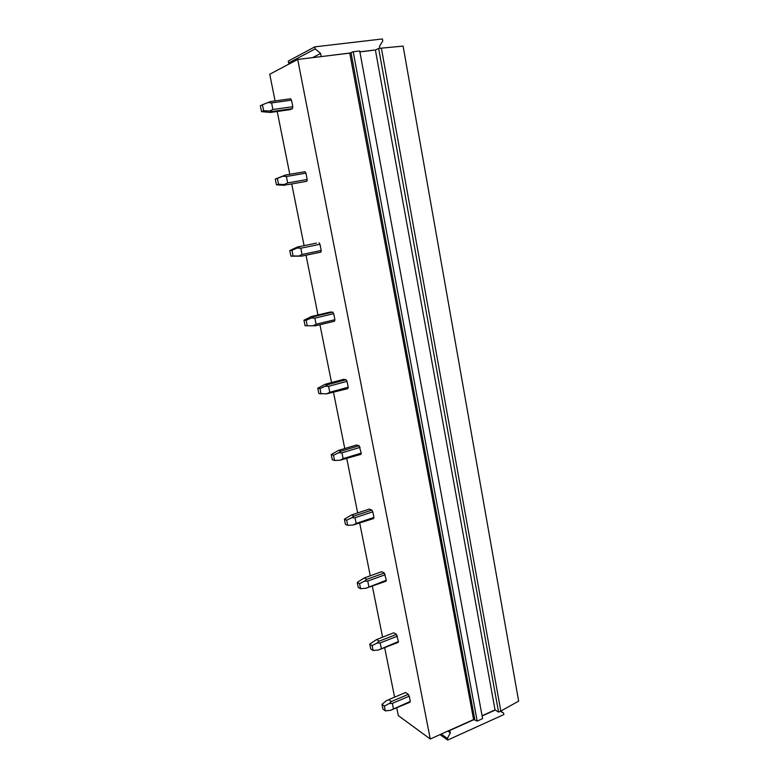 <?xml version="1.0" encoding="UTF-8"?>
<svg xmlns="http://www.w3.org/2000/svg" width="779" height="779" viewBox="0 0 779 779"><rect width="100%" height="100%" fill="white"/><g stroke="black" fill="none" stroke-linecap="round" stroke-linejoin="round"><path stroke-width="1.17" d="M518.639 701.139L403.103 46.088L381.379 48.152L500.829 711.061L518.639 701.139M482.055 715.735L495.035 709.903L498.56 712.084L378.662 48.473L381.379 48.152M498.56 712.084L500.829 711.061M495.035 709.903L375.4 50.012L378.662 48.473M359.879 51.901L375.4 50.012M482.591 718.628L359.713 50.966L353.218 51.755L477.176 721.072L482.591 718.628M396.745 707.877L398.293 715.599L430.261 739.008L297.705 59.447L349.752 53.128L353.218 51.755M430.261 739.008L473.593 719.533L477.176 721.072M394.593 697.166L384.699 647.777M382.577 637.183L372.362 586.236M370.268 575.788L359.732 523.225M357.668 512.923L346.791 458.675M344.766 448.538L333.539 392.528M331.542 382.567L319.945 324.736M317.988 314.959L306.02 255.23M304.092 245.648L291.774 184.146M289.798 174.301L277.207 111.485M275.084 100.919L269.738 74.239L297.705 59.447M393.746 632.801L396.443 634.388L379.246 641.156L376.617 639.53L393.746 632.801M398.459 641.526L378.36 650.017L398.04 642.471L398.459 641.526L396.443 634.388M405.577 692.521L408.293 694.371L391.399 701.538L388.74 699.639L405.577 692.521M410.29 701.421L390.522 710.321L409.861 702.269L410.29 701.421L409.257 696.183L408.293 694.371M381.642 571.679L384.3 572.984L366.802 579.342L364.202 577.989L381.642 571.679M386.345 580.209L365.896 588.262L385.936 581.251L386.345 580.209L384.3 572.984M369.236 509.096L371.875 510.109L354.065 516.029L351.495 514.977L369.236 509.096M373.939 517.422L356.149 523.4L353.14 525.027L373.55 518.58L373.939 517.422L372.829 511.793L371.875 510.109M356.539 445.004L359.148 445.705L341.007 451.168L338.476 450.428L356.539 445.004M361.242 453.115L343.12 458.636L340.072 460.243L360.862 454.381L361.242 453.115L359.148 445.705M343.529 379.344L346.1 379.724L327.638 384.699L325.135 384.29L343.529 379.344M348.223 387.231L329.77 392.265L326.674 393.853L347.862 388.614L348.223 387.231L347.054 381.321L346.1 379.724M330.208 312.058L332.74 312.106L313.927 316.566L311.464 316.498L330.208 312.058M334.882 319.702L316.089 324.23L312.944 325.797L315.777 325.749L334.542 321.221L334.882 319.702L333.694 313.655L332.74 312.106M316.547 243.097L297.451 247.001L316.547 243.097M321.211 250.487L302.067 254.48L298.873 256.018L301.765 256.125L320.88 252.123L321.211 250.487L319.984 244.275L319.039 242.785M307.189 179.501L305.933 173.133L304.988 171.692L285.445 175.051L275.269 179.063L276.438 184.847L278.561 184.272L287.393 184.711L306.877 181.273L307.189 179.501L287.675 182.929L286.38 176.512L282.777 176.229L285.445 175.051M306.877 181.273L287.393 184.711M292.807 106.684L291.512 100.16L290.577 98.777L270.654 101.533L267.918 102.575L271.589 102.925L272.913 109.518L269.612 111.008L272.65 111.446L292.514 108.602L292.807 106.684L272.913 109.518M292.514 108.602L290.1 109.635L270.323 112.468L272.65 111.446M500.352 711.276L503.575 713.028L503.847 714.586L447.682 740.05L440.047 734.607M503.575 713.028L500.556 711.188M447.682 740.05L447.38 738.463L450.32 732.835L449.639 730.293M449.863 730.449L474.45 719.406M482.094 715.969L495.269 710.049M450.32 732.835L447.847 731.101M447.38 738.463L441.216 734.081M379.811 48.337L379.461 46.399L382.771 40.936L382.421 38.95L314.813 46.847L288.269 61.083L288.649 63.011L289.554 63.761M321.016 56.624L350.716 52.933M359.869 51.823L375.614 49.914M321.221 56.516L320.636 53.459L312.525 57.656M288.649 63.011L315.203 48.892L320.636 53.459M315.203 48.892L314.813 46.847M393.405 708.647L392.343 703.369L389.159 703.564L391.399 701.538M409.257 696.183L392.343 703.369M385.342 710.876L384.378 706.105L381.992 704.352L382.956 709.114L385.342 710.876L390.522 710.321M381.992 704.352L385.771 701.119L388.74 699.639M384.378 706.105L389.159 703.564M381.282 648.352L380.191 642.948L376.958 643.103L379.246 641.156M397.397 636.161L380.191 642.948M373.102 650.494L372.109 645.606L369.752 644.106L370.746 648.975L373.102 650.494L378.36 650.017M369.752 644.106L376.617 639.53M372.109 645.606L376.958 643.103M368.866 586.616L367.746 581.085L364.475 581.183L366.802 579.342M385.254 574.717L367.746 581.085M360.56 588.671L359.547 583.656L357.22 582.419L358.233 587.405L360.56 588.671L365.896 588.262M357.22 582.419L364.202 577.989M359.547 583.656L364.475 581.183M356.149 523.4L355.01 517.733L351.68 517.772L354.065 516.029M372.829 511.793L355.01 517.733M347.716 525.348L346.684 520.216L344.386 519.242L345.418 524.355L347.716 525.348L353.14 525.027M344.386 519.242L351.495 514.977M346.684 520.216L351.68 517.772M343.12 458.636L341.952 452.823L338.573 452.813L341.007 451.168M360.102 447.35L341.952 452.823M334.561 460.477L333.5 455.218L331.231 454.527L332.292 459.756L334.561 460.477L340.072 460.243M331.231 454.527L338.476 450.428M333.5 455.218L338.573 452.813M329.77 392.265L328.582 386.316L325.145 386.238L327.638 384.699M347.054 381.321L328.582 386.316M321.084 393.989L319.994 388.604L317.764 388.215L318.845 393.58L326.674 393.853M317.764 388.215L325.135 384.29M319.994 388.604L325.145 386.238M316.089 324.23L314.862 318.134L311.376 317.998L313.927 316.566M333.694 313.655L314.862 318.134M307.267 325.836L306.147 320.315L303.946 320.237L305.066 325.739L312.944 325.797M303.946 320.237L311.464 316.498M306.147 320.315L311.376 317.998M302.067 254.48L300.801 248.219L297.257 248.014L299.866 246.709M319.984 244.275L300.801 248.219M290.937 256.184L293.089 255.96L291.94 250.293L289.788 250.546L290.937 256.184L301.765 256.125M293.089 255.96L298.873 256.018M289.788 250.546L297.451 247.001M291.94 250.293L297.257 248.014M305.933 173.133L286.38 176.512M287.675 182.929L284.432 184.448M276.438 184.847L285.017 185.334M278.561 184.272L277.382 178.459L282.777 176.229M277.382 178.459L275.269 179.063M291.512 100.16L271.589 102.925M261.569 111.66L263.643 110.725L262.435 104.756L260.361 105.72L261.569 111.66L270.323 112.468M263.643 110.725L269.612 111.008M262.435 104.756L267.918 102.575M474.781 719.514L351.037 52.816M349.752 53.128L473.593 719.533"/></g></svg>
